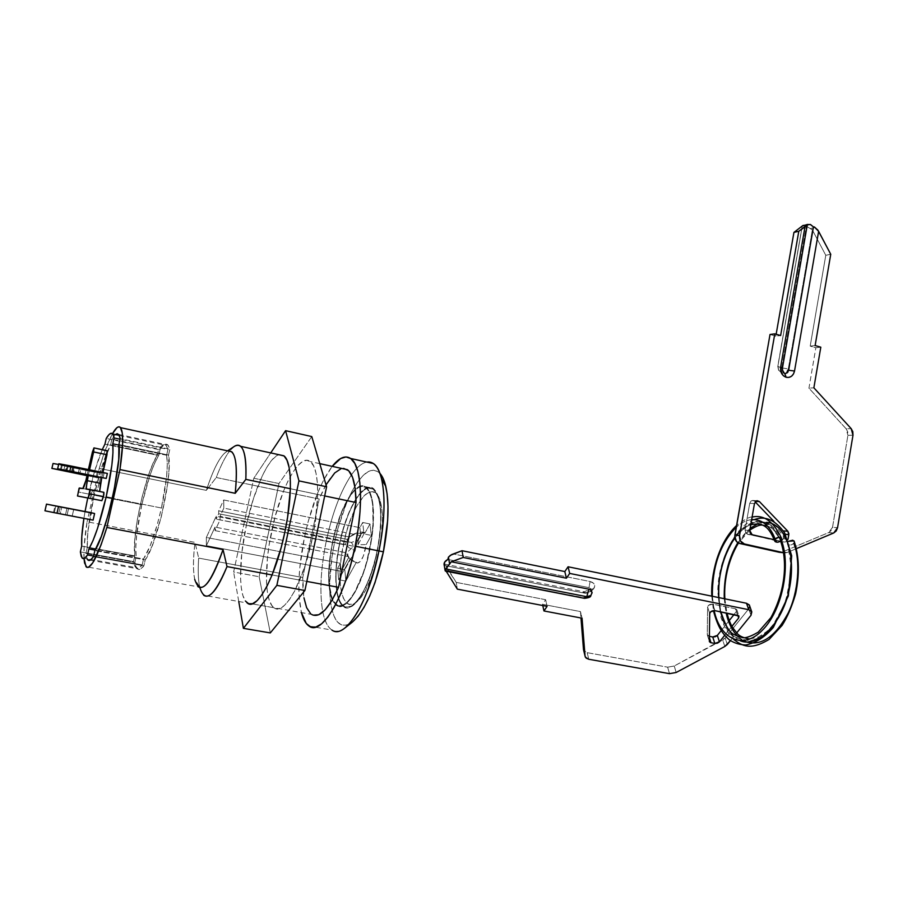 <?xml version="1.0" encoding="UTF-8"?>
<svg xmlns="http://www.w3.org/2000/svg" width="898" height="898" viewBox="0 0 898 898"><rect width="100%" height="100%" fill="white"/><g stroke="black" fill="none" stroke-linecap="round" stroke-linejoin="round"><path stroke-width="0.67" stroke-dasharray="4.49 3.37" d="M141.783 504.642C136.9 527.092 135.026 544.424 136.148 556.625L87.252 547.623C86.78 535.388 89.07 517.91 94.122 495.202L141.783 504.642L94.122 495.202L87.824 531.986L87.252 547.623L85.927 553.426L87.084 558.781L85.927 553.426L134.868 562.361L137.214 568.715C138.898 570.365 141.121 569.399 143.882 565.807L145.207 559.892C157.386 544.076 173.078 473.212 168.532 455.073L169.823 449.258L167.926 445.015C165.939 443.084 163.335 444.555 160.091 449.427L111.924 439.144L110.622 444.858L102.215 465.624L94.122 495.202C99.409 472.584 104.909 455.802 110.622 444.858L158.834 455.062C152.626 465.759 146.935 482.282 141.783 504.642L136.698 534.501L135.8 547.017L136.148 556.625L134.868 562.361L85.927 553.426L87.252 547.623L136.148 556.625L134.868 562.361L136.148 567.098L138.124 569.332L140.739 568.928L143.882 565.807L93.482 556.637L143.882 565.807L145.207 559.892L94.84 550.631L145.207 559.892L152.144 545.973L161.337 516.631L167.645 484.078L169.015 470.058L168.532 455.073L118.895 444.532L168.532 455.073L169.823 449.258L120.231 438.651L169.823 449.258L168.252 445.397L166.04 444.162L163.268 445.543L160.091 449.427L158.834 455.062L110.622 444.858L111.924 439.144L115.404 434.565L111.924 439.144L160.091 449.427L158.834 455.062L154.422 463.705L149.91 475.446L141.783 504.642M339.68 543.829L343.406 544.558C335.459 580.804 341.902 613.929 356.248 602.322C365.755 594.016 373.388 576.943 379.147 551.103L377.194 550.699C371.087 578.031 363.039 596.07 353.049 604.814C344.911 610.112 339.545 605.465 336.952 590.85C335.1 577.773 336.009 562.092 339.68 543.829C336.009 562.092 335.1 577.773 336.952 590.85C338.243 598.786 340.566 603.883 343.934 606.139C353.352 613.345 370.279 586.035 377.194 550.699L369.684 549.217C362.725 584.62 345.91 612.009 336.627 604.814L332.496 599.494C327.669 586.742 327.714 567.716 332.642 542.437L339.68 543.829L332.642 542.437L330.644 553.707L328.881 575.124L329.196 584.519L332.226 598.887L334.864 603.288L338.142 605.521L341.936 605.465L346.123 603.074L350.546 598.382L355.002 591.558L363.331 572.587L366.833 561.216L371.761 537.094L372.984 525.386L372.737 505.069L371.301 497.268L369.067 491.464L366.148 487.827L362.68 486.447L358.796 487.345L354.654 490.431L350.4 495.55L342.183 510.973L335.291 531.302L332.642 542.437C338.243 517.125 345.797 499.58 355.327 489.803C359.211 486.312 362.691 485.549 365.744 487.524C374.152 495.786 375.465 516.35 369.684 549.217L377.194 550.699C382.941 517.899 381.538 497.357 372.996 489.084C367.978 486.177 362.309 489.578 355.99 499.31C349.053 510.592 343.62 525.431 339.68 543.829C343.62 525.431 349.053 510.592 355.99 499.31C366.451 484.044 374.129 484.359 379.012 500.242C381.818 513.072 381.212 529.899 377.194 550.699L379.147 551.103L381.1 539.664L382.492 518.359L381.897 509.379L380.483 501.993L378.316 496.459L375.499 492.991L372.154 491.655L368.416 492.474L364.431 495.359L356.315 506.73L348.974 523.961L345.91 534.007L341.521 555.233L340.353 565.684L340.286 584.43L341.42 592.018L343.294 598.023L345.865 602.176L349.03 604.287L352.701 604.219L356.731 601.952L360.962 597.518L365.228 591.064L373.141 573.16L379.147 551.103C382.952 531.425 383.513 515.497 380.831 503.329C374.623 474.963 351.455 502.453 343.406 544.558L339.68 543.829M345.27 627.702L344.753 628.106C334.045 635.29 326.737 629.947 322.831 612.088C319.43 593.028 320.552 569.422 326.232 541.269L334.46 542.875C329.835 565.74 328.556 585.631 330.632 602.569C333.798 622.976 340.914 629.588 352.016 622.404M332.417 542.392C338.052 516.922 345.663 499.187 355.26 489.208C359.245 485.571 362.814 484.763 365.957 486.783C374.466 495.135 375.802 515.968 369.942 549.262L377.452 550.755C383.278 517.517 381.852 496.717 373.209 488.344C363.073 480.823 346.302 509.346 339.455 543.795L332.417 542.392L339.455 543.795L342.138 532.536L349.131 512.006L357.494 496.426L361.838 491.262L366.07 488.142L370.055 487.244L373.613 488.635L376.621 492.317L378.922 498.199L380.426 506.09L380.763 526.643L379.551 538.497L374.578 562.889L371.02 574.383L362.556 593.556L358.01 600.448L353.498 605.173L349.21 607.587L345.315 607.62L341.947 605.342L339.242 600.885L337.266 594.454L335.729 576.842L336.189 566.335L339.455 543.795C333.293 572.756 334.943 601.761 343.766 606.902C353.307 614.21 370.447 586.551 377.452 550.755L369.942 549.262C362.893 585.126 345.853 612.874 336.447 605.578L332.193 600.021C327.377 587.045 327.456 567.839 332.417 542.392L335.1 531.122L342.082 510.547L350.4 494.921L354.699 489.736L358.908 486.604L362.837 485.695L366.362 487.075L369.314 490.757L371.57 496.639L373.029 504.53L373.287 525.106L372.041 536.982L367.046 561.418L363.499 572.946L355.069 592.164L350.546 599.078L346.067 603.826L341.824 606.251L337.974 606.296L334.662 604.028L332.002 599.561L328.926 585.002L328.612 575.495L329.106 564.977L332.417 542.392M382.099 476.4L378.181 471.809L373.557 470.182L368.427 471.495L362.983 475.626L357.426 482.349L351.96 491.374L346.774 502.352L337.873 528.552L334.46 542.875L326.232 541.269C332.339 512.971 340.746 490.813 351.477 474.806C356.809 467.252 361.928 463.009 366.811 462.066C361.928 463.009 356.809 467.252 351.477 474.806C340.746 490.813 332.339 512.971 326.232 541.269L304.501 536.97L299.719 568.355L298.854 583.049L299.079 596.384L301.447 612.604C297.171 593.443 298.192 568.243 304.501 536.97L326.232 541.269C320.552 569.422 319.43 593.028 322.831 612.088C324.728 621.293 327.77 627.298 331.957 630.07L309.035 626.086M363.959 533.928L357.976 544.76L358.392 539.9L360.715 535.679L359.862 527.676L362.713 522.468L363.959 533.928L357.976 544.76L366.204 544.581L363.297 556.221L360.345 561.508L357.494 563.057L356.36 562.26L345.876 581.096L344.798 569.613L355.193 550.788L356.809 542.931L359.447 536.331L362.422 532.739L364.947 533.12L369.998 523.972L371.301 535.41L366.204 544.581L371.301 535.41L363.959 533.928L371.301 535.41L369.998 523.972L364.947 533.12L356.472 533.367L349.423 537.038L218.674 510.85L223.714 499.973L359.862 527.676L362.713 522.468L369.998 523.972L362.713 522.468L363.959 533.928M355.193 550.788L344.798 569.613L337.648 568.243L340.364 563.271L206.36 537.464L216.182 516.238L346.628 542.168L346.998 545.041L348.693 547.589L355.193 550.788L348.693 547.589L346.998 545.041L346.628 542.168L216.182 516.238L216.216 519.145L218.708 513.757L218.674 510.85L349.423 537.038L348.155 539.586L218.708 513.757L348.155 539.586L345.36 544.716L216.216 519.145L345.36 544.716L346.28 542.055L350.882 535.859L356.472 533.367L364.947 533.12L363.791 532.413C359.918 533.491 357.045 539.619 355.193 550.788M349.984 559.252L338.669 579.749L345.876 581.096L356.36 562.26L349.984 559.252L338.669 579.749L337.648 568.243L340.364 563.271L341.094 571.308L348.884 557.153L351.264 560.262L357.494 563.057C361.389 562.17 364.285 556.008 366.204 544.581L357.976 544.76L358.392 539.9L360.715 535.679L223.827 508.122L220.032 516.305L220.066 519.83L215.049 530.617L348.121 556.547L347.728 553.785L348.604 550.979L353.767 546.298L220.066 519.83L353.767 546.298L351.432 542.448L220.032 516.305L351.432 542.448L358.392 539.9L351.432 542.448L353.767 546.298L348.604 550.979L347.728 553.785L348.121 556.547L215.049 530.617L215.015 527.092L206.383 545.647L341.094 571.308L348.884 557.153L345.809 552.697L215.015 527.092L345.809 552.697L349.984 559.252M326.03 484.841L319.205 499.03L302.761 577.537C302.458 597.282 305.387 609.562 311.527 614.389L203.7 595.284C199.008 590.603 197.336 578.211 198.671 558.096L302.761 577.537L303.962 597.832M306.813 581.421L272.105 574.967L306.813 581.421M84.008 558.466C83.525 549.767 84.547 537.543 87.084 521.794L194.989 542.381C192.183 566.458 193.261 581.275 198.222 586.821L86.04 566.728M379.933 473.392C372.782 466.713 364.42 471.023 354.833 486.323C346.168 500.983 339.377 519.841 334.46 542.875L331.89 557.389L329.633 585.047L330.06 597.249L331.519 607.733L334 616.095L337.435 621.977L341.723 625.075L346.729 625.188L352.252 622.224M304.501 536.97C311.37 505.608 320.597 482.069 332.204 466.354L323.336 480.576L317.813 492.643L308.239 521.323L304.501 536.97M310.641 613.716L313.11 615.175M343.642 468.386L340.813 468.846M342.059 468.509C334.494 470.586 326.883 480.756 319.205 499.03L216.261 477.512C220.65 465.826 225.039 457.082 229.428 451.256C225.039 457.082 220.65 465.826 216.261 477.512L206.36 490.387L99.251 468.408C103.842 452.962 108.254 441.389 112.486 433.689L104.639 451.806L99.251 468.408L87.084 521.794L99.251 468.408L206.36 490.387C213.219 469.216 219.909 456.296 226.442 451.615L227.935 450.931C221.088 454.085 213.904 467.229 206.36 490.387L216.261 477.512L319.205 499.03L302.761 577.537L198.671 558.096C197.818 570.275 198.155 579.872 199.682 586.91L199.861 587.662M290.391 488.725L324.683 495.943L290.391 488.725M234.625 446.194L229.798 450.785L233.884 446.688M84.03 558.747L84.12 546.669L87.084 521.794L194.989 542.381L198.671 558.096L194.989 542.381C193.036 558.421 192.947 570.769 194.72 579.39L199.682 586.91M345.876 581.096L338.669 579.749L337.648 568.243L344.798 569.613L345.876 581.096M341.094 571.308L206.383 545.647L206.36 537.464L340.364 563.271L341.094 571.308M359.862 527.676L223.714 499.973L223.827 508.122L360.715 535.679L359.862 527.676M206.383 545.647L206.36 537.464L216.182 516.238L216.216 519.145L218.708 513.757L218.674 510.85L223.714 499.973L223.827 508.122L220.032 516.305L220.066 519.83L215.049 530.617L215.015 527.092L206.383 545.647M274.002 607.744C283.925 616.41 303.524 582.106 312.493 537.812L304.579 567.21L294.623 591.075L289.414 599.64L284.363 605.499L279.648 608.474L275.462 608.507L271.959 605.701L269.254 600.212L267.413 592.321L266.493 582.387L267.436 557.961L269.22 544.356L275.102 516.709L283.353 491.52L288.034 480.935L292.894 472.213L297.743 465.692L302.424 461.651L306.757 460.315L310.573 461.785L313.705 466.084L316.006 473.134L317.364 482.709L317.712 494.461L315.232 522.602L312.493 537.812L284.812 532.334L312.493 537.812C320.339 501.106 318.958 467.196 310.304 461.572C299.584 452.682 280.479 488.276 271.813 530.46C264.068 565.998 264.641 601.626 274.002 607.744L247.276 603.007C238.475 596.957 238.464 561.183 246.321 525.409C253.921 489.365 268.603 456.925 279.087 454.736L276.36 455.971L271.858 460.079L267.155 466.691L262.429 475.502L253.528 498.356L246.321 525.409L271.813 530.46L246.321 525.409L241.775 553.078L240.529 577.616L241.259 587.584L242.875 595.486L245.367 600.975M311.774 436.574L278.986 483.551L253.808 478.241L270.725 452.906L253.808 478.241L278.986 483.551L259.14 576.729L233.626 572.015L253.808 478.241L233.626 572.015L259.14 576.729L270.309 632.922L259.14 576.729L278.986 483.551L311.774 436.574M238.745 601.492L233.626 572.015L238.745 601.492M79.754 468.936L74.725 467.802L73.602 472.674L74.725 467.802L79.754 468.936L61.412 465.22L66.519 466.354L65.442 471.023L66.519 466.354L79.754 468.936L78.665 473.762M86.253 469.34L81.123 468.172L79.967 473.19L81.123 468.172L86.253 469.34L67.417 465.523L72.637 466.679L71.537 471.484L72.637 466.679L86.253 469.34L85.142 474.312M72.21 516.013L73.715 509.424L72.21 516.013L67.058 515.093L72.233 516.024L65.509 514.655L72.21 516.013L73.748 509.424M68.585 508.459L67.058 515.093L53.521 512.432L65.509 514.655L67.013 508.156L65.509 514.655L53.51 512.41L60.245 513.791L61.771 507.146L60.245 513.791L67.058 515.093L68.585 508.459M166.624 455.241L118.963 445.127L166.624 455.241L167.915 449.438L166.108 445.453C164.188 443.578 161.662 444.959 158.542 449.595L106.233 438.449L158.542 449.595L157.285 455.219L104.931 444.14L157.285 455.219C145.622 472.685 131.557 535.309 134.79 555.873L81.696 546.085L134.79 555.873L133.51 561.598L80.371 551.888L133.51 561.598L135.766 567.603C137.394 569.209 139.538 568.311 142.198 564.909L93.605 556.053L142.198 564.909L143.512 559.005L95.143 550.115L143.512 559.005C149.865 549.183 155.848 532.188 161.449 507.999C166.59 483.798 168.308 466.208 166.624 455.241L167.915 449.438L120.108 439.223L167.915 449.438L166.388 445.79L164.244 444.622L161.595 445.924L158.542 449.595L157.285 455.219L152.929 463.716L148.439 475.345L142.176 496.695L137.338 519.65L134.711 540.54L134.79 555.873L133.51 561.598L134.767 566.099L136.676 568.221L139.179 567.839L142.198 564.909L143.512 559.005L150.381 545.322L157.386 524.23L161.449 507.999L112.317 498.267L161.449 507.999L166.624 476.614L167.297 464.143L166.624 455.241M102.26 449.617L94.515 471.506L87.735 498.031C92.146 478.129 96.984 461.999 102.26 449.617M85.052 511.523L83.907 518.37L85.052 511.523M97.175 472.685L100.273 472.92L99.173 477.781L96.086 477.489L97.175 472.685L100.273 472.92L99.173 477.781L87.072 475.323L96.086 477.489L97.175 472.685L62.198 465.557L97.175 472.685M93.1 520.133L90.036 519.302L91.517 512.769L90.036 519.302L54.351 512.466L93.1 520.133M104.101 473.201L68.181 465.871L104.101 473.201L102.978 478.129L104.101 473.201M90.642 498.603L92.168 490.869L96.4 491.038L97.983 487.681L107.266 450.673L94.009 447.889M102.944 472.539L101.732 477.882L102.944 472.539M99.656 491.475L86.41 489.028L99.656 491.475M55.867 505.877L54.351 512.466L44.956 510.76L54.351 512.466L55.867 505.877M58.797 463.783L68.181 465.871L67.036 470.844L68.181 465.871L58.797 463.783M63.837 470.182L64.869 465.692L100.273 472.92L58.639 464.457L64.869 465.692L63.837 470.182M53.027 463.525L62.198 465.557L61.075 470.395L62.198 465.557L53.027 463.525M86.994 475.648L96.086 477.489L86.994 475.648M60.245 506.842L58.74 513.364L60.245 506.842M73.097 471.798L74.253 466.769L73.097 471.798M78.362 472.864L79.462 468.071L78.362 472.864M66.923 471.315L68.046 466.432L66.923 471.315M72.087 472.359L73.153 467.701L72.087 472.359M103.775 492.295L90.092 489.578M88.341 475.165L89.564 469.8L88.341 475.165M107.21 450.695L105.695 454.736L92.415 451.963L105.695 454.736L99.218 483.191L85.882 480.497L99.218 483.191C98.017 488.119 96.984 490.779 96.12 491.15L82.841 488.512L96.12 491.15L92.472 490.6L90.956 494.506L77.89 491.913L90.956 494.506L90.575 498.558L77.464 495.977M88.386 469.564L87.162 474.93L88.386 469.564M79.372 487.996L92.472 490.6L79.372 487.996M445.823 570.634L446.183 571.218L445.341 571.106L444.218 564.101L444.207 565.381L444.274 564.079L445.902 565.74L447.833 566.122L445.902 565.74L456.218 582.387L545.636 599.696L542.504 604.287L580.456 611.583L580.972 617.992L580.456 611.583L582.061 618.194L580.456 611.583L542.504 604.287L542.774 605.521L542.504 604.287L545.636 599.696L547.106 606.352L545.636 599.696L456.218 582.387L457.34 589.144L456.218 582.387L444.218 564.101L445.341 571.106L582.993 597.563L587.775 597.08L591.344 594.442L590.985 595.43L591.962 593.252M587.191 652.666L588.774 659.255L587.191 652.666L583.678 650.354L587.191 652.666L667.629 667.169L587.191 652.666M669.504 673.657L667.629 667.169L674.252 666.002L676.149 672.49L674.252 666.002L667.629 667.169L669.504 673.657M724.809 646.481L722.699 640.027L674.252 666.002L725.18 638.051L727.301 644.506L725.18 638.051L722.699 640.027L724.809 646.481M730.444 640.633L736.764 632.843L730.444 640.633M748.73 608.866L750.997 615.31L748.73 608.866L725.18 638.051L748.73 608.866L749.729 606.105M584.486 598.36L582.993 597.563L584.8 597.698M724.619 635.425L731.971 626.288L724.619 635.425M591.636 590.716L593.791 588.65L594.701 585.294L593.69 583.318L590.121 581.522L453.108 553.92L590.121 581.522C594.51 582.802 595.733 585.17 593.791 588.65C590.963 591.928 587.124 593.275 582.297 592.702L587.169 592.601L590.794 591.243M749.561 605.398L749.74 606.206M447.833 566.122L582.297 592.702L447.833 566.122M721.094 630.71L729.255 620.518L721.094 630.71M707.456 635.38L709.33 641.161L707.276 634.695L707.602 606.992L709.712 613.48L707.602 606.992C708.219 604.983 709.948 604.04 712.788 604.163L714.909 610.651L712.788 604.163L735.327 608.721L737.527 615.175L735.327 608.721L736.753 609.574L736.472 611.516L737.741 615.231L736.472 611.516L734.093 614.49L736.921 610.629L735.327 608.721L712.788 604.163L708.634 605.241L707.602 606.992L707.276 634.695L709.398 636.334L709.386 637.659L708.926 636.244L707.456 635.38L709.341 641.273M715.291 636.738L716.469 636.177M444.207 565.381L585.058 593.23L588.325 592.938L590.828 591.187L591.109 588.998L588.987 587.64L447.81 559.465L588.987 587.64L590.121 581.522L588.987 587.64L591.086 588.965L590.828 591.187L591.142 589.301L593.791 588.65L591.142 589.301L590.828 591.187L585.058 593.23L584.149 591.782L582.297 592.702L584.138 591.782L585.058 593.23L444.207 565.381M751.66 519.616C746.519 520.122 741.389 522.647 736.281 527.193C741.389 522.647 746.519 520.122 751.66 519.616M712.35 596.272L714.168 610.573L712.35 596.272M781.383 540.192L771.056 525.004L756.767 521.177L742.141 528.821C732.566 539.676 725.483 553.415 720.892 570.05C718.007 588.1 718.546 604.601 722.497 619.53L732.588 635.919L747.383 642.014L763.435 636.098C774.514 625.648 782.888 611.527 788.556 593.724C792.204 574.327 791.957 557.074 787.815 541.943L787.692 544.401C789.645 545.58 791.688 545.209 793.798 543.301L791.565 544.794L788.893 545.019L787.333 543.84L787.815 541.943C791.957 557.074 792.204 574.327 788.556 593.724L778.588 618.441L763.435 636.098L747.383 642.014L732.588 635.919L722.497 619.53C718.546 604.601 718.007 588.1 720.892 570.05C725.483 553.415 732.566 539.676 742.141 528.821L756.767 521.177L771.056 525.004L781.383 540.192M746.552 642.003C728.727 635.245 720.522 605.836 725.876 575.135C730.815 546.242 749.92 520.795 766.522 522.344M740.266 640.79C717.614 633.056 711.991 585.586 726.044 552.663C740.165 517.764 769.945 510.12 781.193 540.45L768.744 523.556L751.783 522.367L735.047 536.409L722.811 561.598C718.007 582.084 717.783 601.346 722.16 619.351L734.474 637.67L752.3 641.318L771.113 628.521L785.627 602.334L791.598 570.241L787.479 541.786L774.907 524.96L757.845 523.803M794.36 541.707L793.798 543.301L794.36 541.707M750.156 528.271L737.808 542.706M724.259 598.708L726.112 612.885M738.223 636.805C753.332 648.771 768.767 643.148 784.526 619.912C797.649 598.517 801.678 563.405 793.798 543.301M787.748 370.649L788.298 368.932L786.019 372.67L782.113 373.254L780.71 367.709L788.298 368.932L812.353 229.944L825.778 255.29L812.353 229.944L810.277 228.597L812.353 229.944L788.298 368.932L780.71 367.709L805.383 225.645L810.277 228.597L815.339 227.396L810.277 228.597L805.383 225.645L803.452 225.364L805.383 225.645L780.71 367.709L777.769 366.305L780.71 367.709L782.113 373.254L778.746 370.638L777.915 366.025L802.161 226.622L777.915 366.025L778.353 369.864L781.911 373.198M802.273 225.982L802.902 225.499M770.024 334.471L775.827 336.144L780.631 335.526L775.827 336.144L776.153 334.236L775.827 336.144L770.024 334.471M825.778 255.29L830.751 254.269L825.778 255.29L810.198 346.1L815.126 345.539L810.198 346.1L815.855 347.739L820.806 347.189L815.855 347.739L808.941 388.172L813.869 387.824L808.941 388.172L846.107 428.773L851.181 428.638L846.107 428.773L808.941 388.172L815.855 347.739L810.198 346.1L825.778 255.29M852.988 435.216L847.914 435.317L832.525 527.328L837.553 527.698L832.525 527.328L847.914 435.317L847.723 431.758L846.107 428.773L847.914 435.317L852.988 435.216M833.748 532.974L828.719 532.57L782.304 552.012L787.164 552.517L796.47 548.611L787.164 552.517L783.774 552.775L785.638 552.91L787.164 552.517L782.304 552.012L828.719 532.57L831.2 530.561L832.525 527.328L828.719 532.57L833.748 532.974M780.373 552.416L782.304 552.012L780.373 552.416M783.168 538.766L781.9 541.023L779.677 541.573L746.317 533.771L745.048 530.112L749.729 503.307L751.02 501.05L752.502 500.455L755.184 501.87L754.679 501.331L755.645 501.387L752.401 500.467L749.729 503.307L745.048 530.112L749.774 530.516L745.048 530.112L747.405 534.288L784.526 542.033L779.677 541.573L783.168 538.766L783.954 534.209L783.168 538.766L787.636 539.17L783.168 538.766M773.84 521.311L783.011 530.875L783.954 534.209L785.436 534.332L783.954 534.209L783.011 530.875L773.84 521.311M780.508 541.124L774.267 539.709L780.508 541.124M785.267 542.089L787.883 539.81L785.683 542.022L780.418 541.629M807.156 224.601L806.449 225.768L806.64 224.691M754.455 503.565L749.729 503.307L754.455 503.565M752.131 534.714L747.405 534.288L752.131 534.714M788.635 370.268L788.096 371.761M787.119 372.883L785.907 373.433M785.84 373.456L783.179 372.715L781.698 368.326L806.449 225.768L781.698 368.326L782.427 368.101L781.698 368.326L784.908 373.489M353.049 604.814L356.248 602.322M343.934 606.139L336.627 604.814M365.957 486.783L373.209 488.344M319.767 463.637L310.304 461.572M336.447 605.578L343.766 606.902M372.996 489.084L365.744 487.524M379.012 500.242L380.831 503.329M227.587 450.863L226.442 451.615M364.442 532.66C365.273 531.066 347.593 531.784 345.528 544.154M356.944 562.822L352.712 561.082M349.333 558.365L347.178 555.435M118.783 434.452L167.926 445.015M90.137 560.184L137.214 568.715M119.355 435.418L166.108 445.453M82.01 557.86L135.766 567.603M53.51 512.41L55.036 505.799M66.272 470.507L67.417 465.523M60.289 470.069L61.412 465.22M87.712 489.219L99.734 491.621M445.172 571.061L445.049 570.353M444.263 565.392L444.117 564.449M583.779 650.567L585.35 657.156M736.753 609.574L738.964 616.028M444.274 564.079L584.149 591.782L591.086 588.965M774.862 541.314L774.615 540.618M750.773 524.769C746.507 525.846 741.209 530.258 734.89 537.981M718.77 597.585L720.802 611.83M780.564 541.067C777.006 532.761 772.639 527.743 767.476 526.004M749.841 530.089L738.437 543.066M724.866 598.831L726.931 613.053M749.841 638.983L758.967 636.862C768.138 632.102 776.04 622.718 782.674 608.698C792.227 582.97 793.832 561.463 787.512 544.188M752.109 517.08C749.92 516.563 744.745 519.358 736.585 525.453M711.766 596.149L713.439 610.618M754.399 519.56C735.63 525.476 717.67 560.464 717.794 592.018L720.959 617.543L725.438 628.757L733.531 639.354M802.06 226.7L777.769 366.305C779.217 374.533 780.194 371.166 781.383 372.973L781.978 373.22M785.514 552.91L780.654 552.405M757.137 500.702L752.401 500.467"/><path stroke-width="1.35" d="M345.27 627.702L352.016 622.404C364.992 610.954 375.454 587.438 383.39 551.832L378.945 550.923C370.223 589.964 358.818 615.691 344.753 628.106M331.957 630.07C345.023 640.24 369.033 601.581 378.945 550.923L355.125 546.197C345.034 597.17 321.484 636.199 309.035 626.086C305.747 623.863 303.221 619.362 301.447 612.604L306.285 623.504L310.674 626.916L315.838 627.062L321.619 623.818L327.77 617.24L334.056 607.497L340.207 594.959L345.932 580.119L350.983 563.63L355.125 546.197L378.945 550.923C387.7 509.009 384.613 470.226 373.321 463.514L366.811 462.066C373.59 461.044 378.552 466.814 381.695 479.375C385.568 497.47 384.658 521.323 378.945 550.923L383.39 551.832L387.655 520.503L387.992 506.337L387.128 493.956L385.13 483.865L382.099 476.4M311.527 614.389C319.385 618.587 328.387 609.562 338.535 587.314L306.813 581.421L338.535 587.314L356.035 502.532L355.125 488.231L352.611 477.444L348.682 470.732L343.642 468.386M199.861 587.662C205.092 603.804 214.139 596.777 227.003 566.582L272.105 574.967L227.003 566.582C217.563 589.694 209.795 599.258 203.7 595.284M198.222 586.821C204.912 590.547 213.185 578.132 223.041 549.576L106.862 527.463C97.545 557.063 90.608 570.151 86.04 566.728L84.008 558.466M352.252 622.224L358.078 616.23L363.993 607.385L369.718 596.014L375.016 582.577L383.39 551.832C388.587 524.847 389.384 503.026 385.792 486.39C384.366 480.464 382.413 476.131 379.933 473.392M332.204 466.354C339.152 457.654 345.303 455.028 350.658 458.485C361.456 465.108 364.004 504.025 355.125 546.197L358.19 528.63L360.019 511.692L360.569 496.134L359.84 482.585L357.887 471.573L354.833 463.503L350.815 458.597L346.022 456.947L340.668 458.519L332.204 466.354M303.962 597.832L306.622 607.665L310.641 613.716M313.11 615.175L318.801 614.748L325.199 609.787L331.923 600.47L338.535 587.314L356.035 502.532C355.776 484.785 352.925 473.841 347.459 469.699L342.059 468.509M340.813 468.846L334.73 472.943L326.03 484.841M233.884 446.688C236.488 444.824 238.756 444.701 240.686 446.34C244.873 450.291 246.591 461.303 245.828 479.364L290.391 488.725L287.629 517.024L284.812 532.334L281.175 547.533L272.105 574.978L267.076 586.035L262.014 594.701L257.131 600.639L252.619 603.68L248.656 603.759L245.367 600.975M324.683 495.943L356.035 502.532L324.683 495.943M227.587 450.863L234.625 446.194C242.887 442.13 246.624 453.187 245.828 479.364L235.22 493.294L119.962 469.564L106.862 527.463L119.962 469.564L122.622 444.117L122.274 432.915L120.298 427.358L118.761 426.797L116.92 427.695L112.486 433.689C115.977 427.515 118.682 425.506 120.579 427.661C123.576 432.207 123.374 446.171 119.962 469.564L235.22 493.294C237.532 470.395 236.376 456.554 231.763 451.761L227.935 450.931C235.512 449.965 237.936 464.086 235.22 493.294L245.828 479.364L290.391 488.725L290.234 476.917L289.077 467.319L287.001 460.27L284.094 455.993L279.087 454.736L283.835 455.78C291.973 461.314 292.793 495.359 284.812 532.334C275.664 576.943 256.559 611.617 247.276 603.007M194.72 579.39C200.333 596.182 209.773 586.237 223.041 549.576L227.003 566.582L223.041 549.576L106.862 527.463L101.003 545.041L92.842 562.72L88.52 567.345L86.837 567.368L84.569 563.001L84.03 558.747M87.084 558.781L88.431 560.341L90.676 559.858L93.482 556.637L94.84 550.631L101.306 536.432L108.175 514.823L114.125 489.859L118.716 459.574L118.895 444.532L120.231 438.651L119.052 434.823L117.2 433.667L115.404 434.565L118.783 434.452L120.231 438.651L118.895 444.532C122.061 462.593 105.852 534.377 94.84 550.631L93.482 556.637C90.979 560.318 89.048 561.351 87.678 559.746L87.084 558.781M270.725 452.906L285.586 430.67L311.774 436.574L285.586 430.67L298.944 480.879L276.853 585.35L243.403 628.342L238.745 601.492L243.403 628.342L270.309 632.922L243.403 628.342L276.853 585.35L304.916 590.491L276.853 585.35L298.944 480.879L326.603 486.772L298.944 480.879L285.586 430.67L270.725 452.906M270.309 632.922L304.916 590.491L326.603 486.772L311.774 436.574L326.603 486.772L304.916 590.491L270.309 632.922M78.631 473.785L72.042 472.539L78.631 473.785M85.108 474.335L78.317 473.055L85.108 474.335M73.726 509.413L55.047 505.787L73.726 509.413M118.963 445.127L112.778 443.814C113.72 454.781 111.509 472.528 106.144 497.043L112.317 498.267L106.144 497.043L111.846 465.299L112.957 452.738L112.778 443.814L114.102 437.943L112.991 434.329L111.24 433.229L108.961 434.643L106.233 438.449L104.931 444.14L102.26 449.617L104.931 444.14L106.233 438.449C109.062 433.678 111.229 432.196 112.766 434.003L114.102 437.943L120.108 439.223L114.102 437.943L112.778 443.814L118.963 445.127M87.735 498.031L85.052 511.523L87.735 498.031M83.907 518.37L81.797 536.6L81.696 546.085L80.371 551.888L81.224 556.367L82.739 558.455L84.861 557.995L87.51 554.942L88.868 548.959L92.999 540.618L97.512 528.473L106.144 497.043C100.385 521.57 94.627 538.879 88.868 548.959L87.51 554.942C85.13 558.444 83.301 559.42 82.01 557.86L80.371 551.888L81.696 546.085C81.325 539.552 82.066 530.314 83.907 518.37M91.517 512.769L94.604 513.521L93.1 520.133L56.978 513.218L58.516 506.551L94.604 513.521L93.1 520.133L56.978 513.218L58.516 506.551L46.471 504.126L91.517 512.769L46.516 504.148L44.967 510.794L56.978 513.218L44.967 510.794L46.494 504.126L91.517 512.769M58.83 463.738L107.378 473.437L106.245 478.443L67.036 470.844L106.245 478.443L69.853 471.057L71.021 466.017L107.378 473.437L106.245 478.443L69.853 471.057L71.021 466.017L68.877 465.579L58.83 463.738L57.663 468.767L69.853 471.057L57.663 468.767L58.83 463.738L57.607 468.79L67.036 470.844L57.663 468.767M94.009 447.889L107.446 450.976L102.944 472.539L106.997 454.736L107.21 450.695M101.732 477.882L99.656 491.475L100.486 483.337L87.084 480.632L88.341 475.165L86.085 488.332L86.41 489.028L90.092 489.578L86.264 488.939L87.084 480.632L100.486 483.337L101.732 477.882M103.775 492.295L103.057 492.194L103.955 492.654L103.798 494.978L101.878 500.68L77.531 496.022L101.878 500.68L77.531 496.022L79.08 488.265L82.841 488.512L79.372 487.996L77.464 495.977L101.878 500.68L103.483 496.594L89.755 493.878L88.172 497.986L89.755 493.878L103.483 496.594L103.775 492.295L90.103 489.578L89.755 493.878L90.092 489.578M93.605 556.053L87.51 554.942L93.605 556.053M95.143 550.115L88.868 548.959L95.143 550.115M44.956 510.76L46.494 504.148M79.967 473.19L66.261 470.53L79.967 473.19M87.072 475.323L63.736 470.597L87.072 475.323M51.916 468.374L86.994 475.648L51.871 468.397L53.049 463.491L58.639 464.457L53.049 463.491L51.904 468.374L63.736 470.597L51.916 468.374L53.027 463.525M73.602 472.674L60.289 470.092L73.602 472.674M93.65 451.952L106.997 454.736L93.65 451.952L89.564 469.8L93.964 447.877L93.65 451.952M92.415 451.963L88.386 469.564L93.964 447.877L92.415 451.963M87.162 474.93L85.882 480.497L87.162 474.93M82.841 488.512L85.882 480.497C84.681 485.448 83.66 488.119 82.841 488.512M591.614 590.682L588.897 589.167L586.764 596.71L590.985 595.43L586.764 596.71L588.897 589.167L451.256 561.766L445.722 568.962L586.764 596.71L445.722 568.962L449.606 564.135L448.461 557.13L451.705 554.537L462.032 550.71L564.82 571.555L568.075 566.773L746.485 603.254L748.741 609.697L569.68 573.418L568.075 566.773L569.68 573.418L566.402 578.211L564.82 571.555L566.402 578.211L463.2 557.467L462.032 550.71L463.2 557.467L451.256 561.766L449.606 564.135L448.461 557.13L447.81 559.465C444.791 561.082 443.578 563.057 444.207 565.381L444.633 562.148L447.81 559.465L448.461 557.13L450.414 555.301L462.032 550.71L564.82 571.555L568.075 566.773L746.485 603.254L749.561 605.398M445.352 571.106L445.722 568.962L445.341 571.106M446.183 571.218L457.34 589.144L547.106 606.352L543.952 610.954L542.774 605.521L543.952 610.954L582.061 618.194L585.069 656.169L583.498 649.58L580.972 617.992L583.498 649.58L585.069 656.169L582.061 618.194L543.952 610.954L547.106 606.352L457.34 589.144L446.183 571.218M588.774 659.255L669.504 673.657L588.774 659.255L586.147 658.133L585.069 656.169L585.35 657.156L588.774 659.255M676.149 672.49L724.809 646.481L676.149 672.49L669.504 673.657L676.149 672.49M727.301 644.506L730.444 640.633L724.809 646.481L727.301 644.506M736.764 632.843L750.997 615.31L736.764 632.843M591.928 593.354L591.468 590.514L588.897 589.167L451.256 561.766L463.2 557.467L566.402 578.211L569.68 573.418L748.741 609.697L751.817 611.841L750.997 615.31L751.581 611.37L748.741 609.697L746.485 603.254L749.314 604.926L751.581 611.37M445.823 570.634L583.745 598.203L586.764 596.71L583.722 598.191L445.52 571.083M716.469 636.177L717.345 635.402L712.743 636.985L709.398 636.334L712.743 636.985L714.819 643.439L717.367 643.204L719.444 641.857L724.619 635.425L719.444 641.857L717.345 635.402L721.094 630.71L717.345 635.402L719.444 641.857L714.819 643.439L710.991 642.721L714.819 643.439L712.743 636.985L715.291 636.738M731.971 626.288L738.684 617.97L738.515 615.568L714.909 610.651L710.745 611.729L709.712 613.48L709.33 641.161L710.307 642.497L710.991 642.721L709.386 637.659L710.991 642.721L709.33 641.161L709.712 613.48C710.329 611.471 712.069 610.528 714.909 610.651L738.964 616.028L738.684 617.97L731.971 626.288M749.74 606.206L748.73 608.866M590.794 591.243L591.636 590.716M729.255 620.518L734.093 614.49L729.255 620.518M749.729 606.105L749.314 604.926M737.741 615.231L738.684 617.97L737.741 615.231M781.193 540.45C779.071 542.37 777.017 542.74 775.041 541.539L775.165 539.081C769.9 525.577 762.065 519.089 751.66 519.616C762.065 519.089 769.9 525.577 775.165 539.081L778.79 537.262L781.103 537.79L781.698 539.474L780.239 541.314L777.567 542.246L774.693 540.989L775.165 539.081C777.275 537.15 779.329 536.779 781.316 537.969L781.193 540.45M736.281 527.193C720.129 543.784 712.148 566.818 712.35 596.272C712.148 566.818 720.129 543.784 736.281 527.193M714.168 610.573C719.837 638.759 742.96 650.556 762.312 630.273C782.394 610.561 791.093 565.504 781.383 540.192C791.093 565.504 782.394 610.561 762.312 630.273C742.96 650.556 719.837 638.759 714.168 610.573M793.798 543.301C800.904 561.093 798.401 592.332 788.13 613.143C775.535 636.514 761.672 646.133 746.552 642.003M766.522 522.344C785.121 523.433 796.616 554.145 789.275 589.312C782.618 622.707 757.901 648.266 740.266 640.79M788.433 541.326L792.732 540.214L794.36 541.707L793.922 540.832L788.433 541.326M757.845 523.803L750.156 528.271M737.808 542.706C728.222 558.882 723.709 577.549 724.259 598.708M726.112 612.885C728.312 623.01 732.341 630.98 738.223 636.805M807.167 224.466L810.557 224.567L813.442 226.913L810.265 224.466L802.902 225.499L793.933 232.402L776.153 334.236L793.933 232.402L802.273 225.982L807.313 224.769L798.793 231.257L780.631 335.526L774.806 333.843L739.57 535.545L734.89 535.118L770.024 334.471L774.806 333.843L770.024 334.471L734.766 536.521L736.528 541.561L739.626 543.481L783.763 552.73L744.33 543.952C740.771 542.718 739.189 539.911 739.57 535.545L740.457 540.944L744.33 543.952L739.626 543.481L779.24 552.292L739.626 543.481C736.091 542.257 734.508 539.462 734.89 535.118L739.57 535.545L774.806 333.843L780.631 335.526L798.793 231.257L793.933 232.402L798.793 231.257L804.99 226.891L780.631 367.125L804.99 226.891L807.156 224.601M830.751 254.269L817.91 230.146L814.34 226.936L818.628 231.347L794.528 371.02L793.462 374.006L791.497 376.251L788.938 377.407L786.177 377.295L783.617 375.925L781.664 373.512L780.631 367.125C780.182 372.232 782.035 375.622 786.177 377.295C790.476 377.957 793.26 375.869 794.528 371.02L818.628 231.347L830.751 254.269L815.126 345.539L830.751 254.269M820.806 347.189L815.126 345.539L820.806 347.189L813.869 387.824L820.806 347.189M851.181 428.638L813.869 387.824L851.181 428.638L852.988 435.216L852.808 431.646L851.181 428.638M837.553 527.698L852.988 435.216L837.553 527.698L833.748 532.974L836.229 530.942L837.553 527.698M796.47 548.611L833.748 532.974L796.47 548.611M783.774 552.775L779.24 552.292L783.774 552.775M755.184 501.87L773.84 521.311L755.184 501.87M774.267 539.709L752.131 534.714L750.212 533.199L749.774 530.516L754.455 503.565L756.464 500.882L759.427 501.578L787.872 531.268L788.871 533.693L788.029 539.204L788.814 534.624L785.436 534.332L788.814 534.624L787.872 531.268L783.438 530.909L787.872 531.268L759.427 501.578L755.645 501.387L759.427 501.578L757.137 500.702L754.455 503.565L749.774 530.516L752.131 534.714L774.267 539.709M788.635 370.268L813.442 226.913L814.34 226.936L813.442 226.913L788.635 370.268L794.528 371.02L788.635 370.268L785.963 373.422L784.908 373.489M802.273 225.982L806.64 224.691M788.096 371.761L787.119 372.883M807.291 224.826L782.45 367.989L780.631 367.125L782.45 367.989C782.439 371.289 783.359 373.141 785.2 373.546L785.84 373.456M784.65 373.388L786.177 377.295L784.65 373.388M373.321 463.514L350.658 458.485M347.459 469.699L319.767 463.637M283.835 455.78L240.686 446.34M120.579 427.661L231.763 451.761M381.695 479.375L385.792 486.39M87.678 559.746L90.137 560.184M112.766 434.003L119.355 435.418M107.356 450.729L94.043 447.922M103.854 492.351L90.17 489.623M86.264 488.939L87.712 489.219M584.486 598.36C588.807 597.844 590.906 596.957 590.794 595.7L592.13 592.411M445.049 570.353L444.263 565.392M709.341 641.273L709.521 641.846M774.615 540.618C769.676 529.551 765.197 521.603 750.773 524.769M734.89 537.981C722.396 555.559 717.468 580.422 718.77 597.585M720.802 611.83C728.536 633.281 730.063 633.831 742.848 637.737C746.07 638.108 751.199 636.244 758.238 632.158L770.899 617.622C786.233 589.458 787.288 560.004 780.564 541.067M767.476 526.004C761.695 525.521 761.627 522.681 749.841 530.089M738.437 543.066C727.391 561.295 723.777 582.836 724.866 598.831M726.931 613.053C730.635 626.478 733.094 627.994 736.652 632.731C738.807 635.907 743.196 637.995 749.841 638.983M781.496 538.194C773.571 521.457 763.771 514.419 752.109 517.08M736.585 525.453C727.997 533.636 721.363 545.007 716.705 559.577C712.877 572.565 711.227 584.755 711.766 596.149M713.439 610.618C717.67 626.939 722.553 634.134 729.704 640.106C734.575 643.204 739.963 644.82 745.879 644.955C755.611 643.024 764.759 637.187 773.335 627.433L788.365 595.857L791.699 555.806L784.729 533.042C775.401 520.021 765.287 515.519 754.399 519.56M733.531 639.354C741.849 645.449 749.695 651.106 769.081 639.41L782.068 625.457C787.378 617.117 791.901 606.577 795.628 593.847C799.714 574.17 799.209 556.569 794.101 541.045"/></g></svg>
